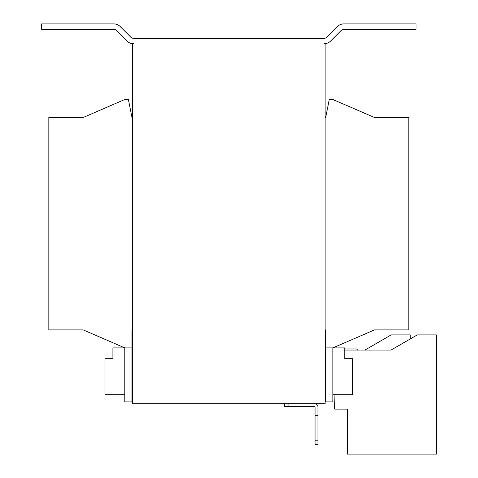 <?xml version="1.0" encoding="UTF-8"?>
<svg xmlns="http://www.w3.org/2000/svg" width="478" height="478" viewBox="0 0 478 478"><rect width="100%" height="100%" fill="white"/><g stroke="black" fill="none" stroke-linecap="round" stroke-linejoin="round"><path stroke-width="0.72" d="M132.531 331.702L132.531 43.701L133.428 43.701A8.998 8.998 0 0 1 127.064 41.066L116.357 30.353A3.603 3.603 0 0 0 113.812 29.301L41.628 29.301L41.628 23.9L113.812 23.9A8.998 8.998 0 0 1 120.175 26.535L130.882 37.248A3.603 3.603 0 0 0 133.428 38.3L324.227 38.3A3.603 3.603 0 0 0 326.773 37.248L337.486 26.535A8.998 8.998 0 0 1 343.849 23.9L416.027 23.9L416.027 29.301L343.849 29.301A3.603 3.603 0 0 0 341.304 30.353L330.597 41.066A8.998 8.998 0 0 1 324.227 43.701L325.13 43.701L325.13 403.701L132.531 403.701L132.531 331.702M332.867 394.703L352.668 394.703L352.668 358.697L344.752 358.697L344.752 347.9L332.867 347.9L374.483 329.898L408.827 329.898L408.827 117.498L374.483 117.498L332.867 99.502L329.27 99.502L325.667 117.498L325.13 117.498M334.923 394.703L334.672 409.102L347.273 409.102L347.273 454.1L436.372 454.1L436.372 334.893L417.288 334.893L391.016 350.057L344.752 350.057L344.752 348.982L356.188 348.982A1.081 1.081 0 0 1 357.096 349.472A1.081 1.081 0 0 0 357.723 349.926L358.225 350.057M132.531 117.498L131.988 117.498L128.391 99.502L124.788 99.502L83.178 117.498L48.828 117.498L48.828 329.898L83.178 329.898L124.788 347.9L112.91 347.9L112.91 358.697L104.993 358.697L104.993 394.703L124.788 394.703M131.988 347.9L131.988 401.902L124.788 401.902L124.788 347.9L131.988 347.9L131.988 329.898L132.531 329.898M325.13 329.898L325.667 329.898L325.667 401.902L332.867 401.902L332.867 347.9L325.667 347.9M338.269 409.102L347.273 409.102L347.273 417.903M410.267 338.944L410.267 334.893L391.189 334.893L364.917 350.057M314.691 403.701A3.238 3.238 0 0 1 317.93 406.945L317.93 444.385L315.05 444.385L315.05 406.945A0.358 0.358 0 0 0 314.691 406.581L284.452 406.581L284.452 403.886M288.049 403.886L288.049 406.581M317.93 415.585L315.05 415.585M315.05 440.782L317.93 440.782M300.829 403.701L156.832 403.701"/></g></svg>
